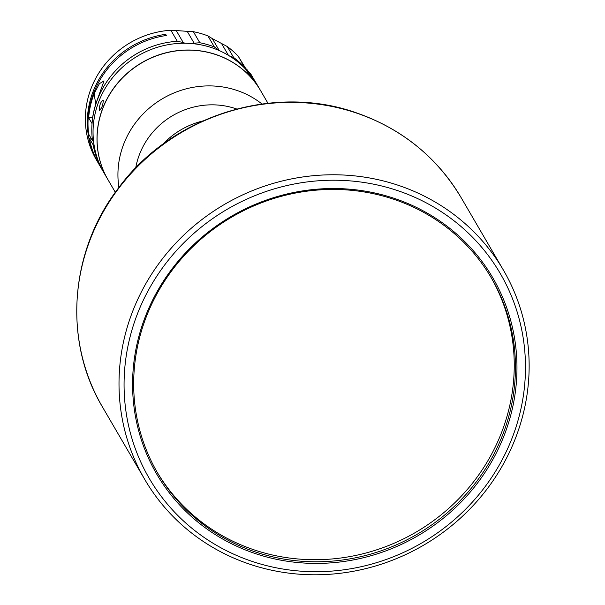 <?xml version="1.0" encoding="UTF-8"?>
<svg xmlns="http://www.w3.org/2000/svg" width="605" height="605" viewBox="0 0 605 605"><rect width="100%" height="100%" fill="white"/><g stroke="black" fill="none" stroke-linecap="round" stroke-linejoin="round"><path stroke-width="0.91" d="M490.905 277.173A193.282 183.693 -30.3 0 1 466.886 489.967A193.282 183.693 -30.3 0 1 254.554 550.005A193.282 183.693 -30.3 0 1 157.02 471.976M255.764 552.07A193.282 183.693 149.7 0 0 468.504 491.562A193.282 183.693 149.7 0 0 491.51 278.209A193.282 183.693 149.7 0 0 393.363 199.151A193.282 183.693 149.7 0 0 180.623 259.658A193.282 183.693 149.7 0 0 157.618 473.012A193.282 183.693 149.7 0 0 255.764 552.07M255.499 553.635A194.606 184.956 149.7 0 0 504.056 435.721A194.606 184.956 149.7 0 0 394.044 198.296A194.606 184.956 149.7 0 0 145.487 316.211A194.606 184.956 149.7 0 0 255.499 553.635M252.436 561.5A203.22 193.139 -30.3 0 1 137.554 313.564A203.22 193.139 -30.3 0 1 397.107 190.431A203.22 193.139 -30.3 0 1 511.989 438.368A203.22 193.139 -30.3 0 1 252.436 561.5M250.167 564.352A207.636 197.343 -30.3 0 1 144.731 479.417A207.636 197.343 -30.3 0 1 169.445 250.213A207.636 197.343 -30.3 0 1 397.992 185.206A207.636 197.343 -30.3 0 1 503.428 270.148A207.636 197.343 -30.3 0 1 478.714 499.344A207.636 197.343 -30.3 0 1 250.167 564.352M162.911 144.202A77.311 73.477 -30.3 0 1 202.667 121.008M135.717 167.918A75.103 71.375 -30.3 0 1 139.604 154.109A75.103 71.375 -30.3 0 1 236.699 109.006M118.913 187.459A88.36 83.974 -30.3 0 1 123.791 143.877A88.36 83.974 -30.3 0 1 236.646 90.334A88.36 83.974 -30.3 0 1 261.98 103.992M115.328 192.314L108.008 179.768A88.36 83.974 -30.3 0 1 118.527 82.235A88.36 83.974 -30.3 0 1 215.781 54.571A88.36 83.974 -30.3 0 1 260.642 90.712L267.97 103.266M107.977 179.708A88.36 83.974 -30.3 0 1 107.94 179.647A88.36 83.974 -30.3 0 1 118.459 82.114A88.36 83.974 -30.3 0 1 215.705 54.45A88.36 83.974 -30.3 0 1 260.573 90.599A88.36 83.974 -30.3 0 1 260.611 90.652M99.386 110.239C101.64 108.741 102.948 105.376 103.319 100.158C100.717 101.542 99.409 104.899 99.386 110.239L99.598 110.435M107.94 179.647L103.992 172.879A88.36 83.974 -30.3 0 1 98.91 101.224A88.36 83.974 -30.3 0 1 211.765 47.689A88.36 83.974 -30.3 0 1 256.626 83.83L260.573 90.599M246.976 72.093L253.82 80.072C250.568 75.383 248.284 72.721 246.976 72.093L246.885 71.821M199.809 42.736L193.366 31.694A88.36 83.974 -30.3 0 1 204.074 34.515A88.36 83.974 -30.3 0 1 207.901 35.892L214.344 46.925A88.36 83.974 -30.3 0 0 210.517 45.549A88.36 83.974 -30.3 0 0 199.809 42.736L194.137 43.205L187.21 31.339L175.616 30.5L170.867 30.25L177.303 41.291A88.36 83.974 -30.3 0 0 92.504 140.715L93.503 140.791M98.592 163.622A88.36 83.974 -30.3 0 1 98.244 163.032L96.308 159.705A88.36 83.974 -30.3 0 1 170.867 30.25M193.366 31.694L187.21 31.339M176.282 30.636L183.209 42.501L177.303 41.291M98.244 163.032A88.36 83.974 -30.3 0 1 165.687 34.303L165.891 35.559M89.351 138.364A88.36 83.974 149.7 0 0 98.94 164.22L102.744 170.746A88.36 83.974 -30.3 0 1 93.162 144.89L89.351 138.364L90.947 138.053M94.055 144.95L93.162 144.89M165.687 34.303L166.383 35.491A88.36 83.974 149.7 0 0 88.693 134.189L92.504 140.715M91.975 123.48A88.36 83.974 -30.3 0 1 97.435 99.379L104.037 80.888L99.379 83.671L94.115 93.677A88.36 83.974 149.7 0 0 88.655 117.786L91.975 123.48M92.731 116.999L88.655 117.786M103.379 171.812A88.36 83.974 -30.3 0 1 102.744 170.746M246.848 70.475L244.768 67.427A88.36 83.974 -30.3 0 0 233.681 57.551L228.599 55.599M192.7 43.658L194.137 43.205M233.681 57.551L227.246 46.517L212.279 38.569L219.207 50.442L214.344 46.925M183.209 42.501L185.009 43.25M227.246 46.517A88.36 83.974 -30.3 0 1 238.325 56.386L244.768 67.427M212.279 38.569L207.901 35.892M246.401 69.635L238.325 56.386M250.886 74.196L245.607 68.282M461.192 197.744C436.666 156.778 401.41 128.358 355.4 112.492C272.726 83.49 170.92 116.084 118.285 188.291C69.567 251.506 62.996 341.212 102.495 407.021A207.636 197.343 -30.3 0 1 127.209 177.817A207.636 197.343 -30.3 0 1 355.755 112.81A207.636 197.343 -30.3 0 1 461.192 197.744L503.428 270.148M94.115 93.677L95.764 104.128M248.844 72.766L246.893 69.409M228.463 55.373L221.672 43.734M102.495 407.021L144.731 479.417M254.675 80.654L250.591 73.659"/></g></svg>

